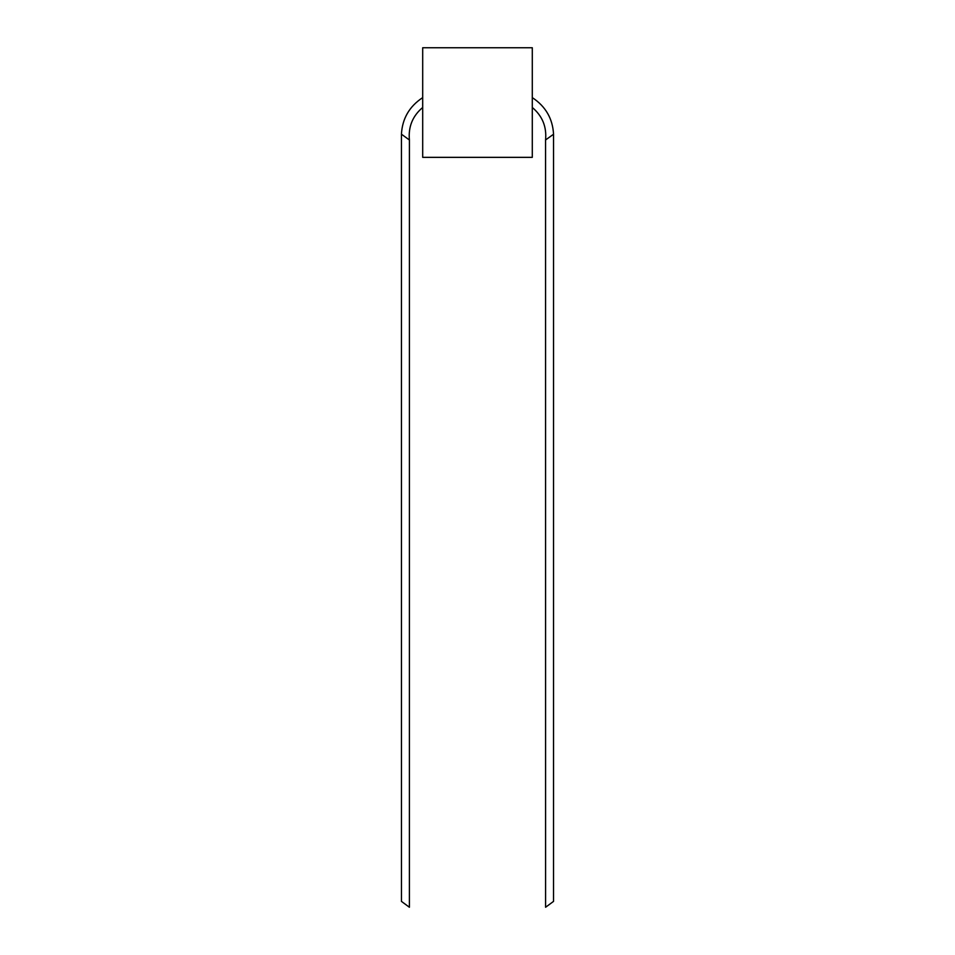 <?xml version="1.0" encoding="UTF-8"?>
<svg xmlns="http://www.w3.org/2000/svg" width="955" height="955" viewBox="0 0 955 955"><rect width="100%" height="100%" fill="white"/><g stroke="black" fill="none" stroke-linecap="round" stroke-linejoin="round"><path stroke-width="1.43" d="M422.695 47.75L422.695 157.348L532.293 157.348L532.293 47.75L422.695 47.75M422.683 107.485L422.683 97.625C409.397 106.375 402.306 118.563 401.434 134.189L401.458 901.401L409.397 907.25L409.409 139.991L401.434 134.189L409.409 139.991C408.191 126.788 412.62 115.949 422.683 107.485M532.293 107.485C542.368 115.949 546.797 126.788 545.568 139.991L545.592 907.25L553.53 901.401L553.542 134.189C552.67 118.563 545.592 106.375 532.293 97.625L532.293 107.485M545.556 139.967L553.566 134.225"/></g></svg>
